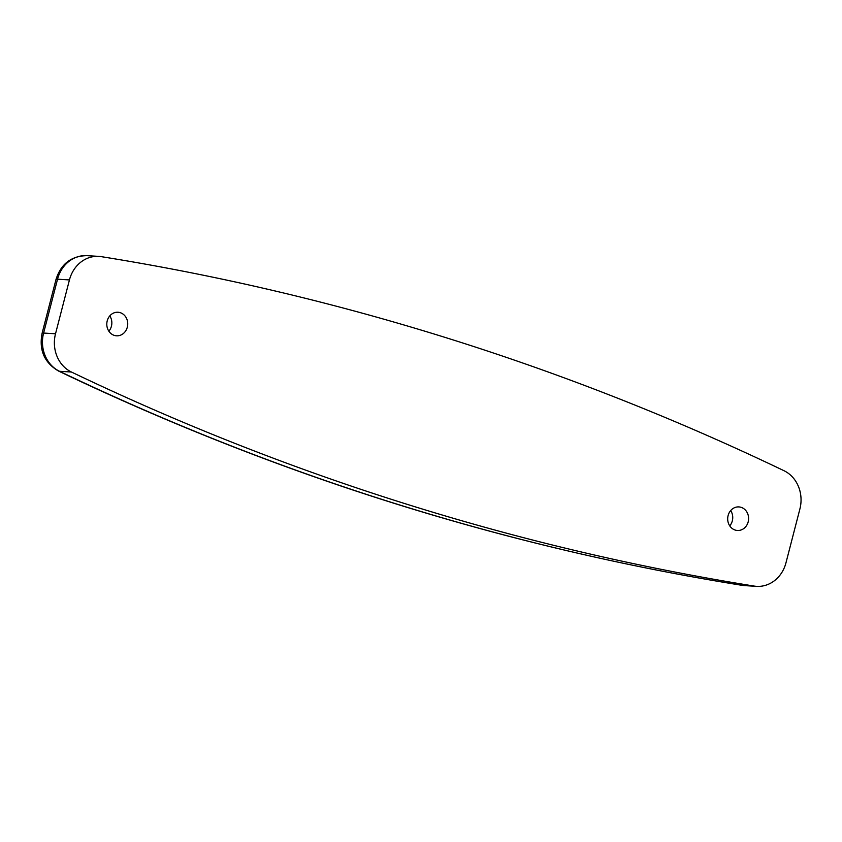 <?xml version="1.0" encoding="UTF-8"?>
<svg xmlns="http://www.w3.org/2000/svg" width="842" height="842" viewBox="0 0 842 842"><rect width="100%" height="100%" fill="white"/><g stroke="black" fill="none" stroke-linecap="round" stroke-linejoin="round"><path stroke-width="1.26" d="M55.519 333.779L69.444 279.923A32.196 28.523 -86.5 0 1 98.788 256.378A32.196 28.523 -86.5 0 1 101.261 256.652A3111.779 2757.666 -86.5 0 1 783.997 470.71A32.196 28.523 -86.5 0 1 799.9 508.947L785.975 562.803A32.196 28.523 -86.5 0 1 756.632 586.348A32.196 28.523 -86.5 0 1 754.158 586.074A3111.779 2757.666 -86.5 0 1 71.423 372.017A32.196 28.523 -86.5 0 1 55.519 333.779L43.605 333.053A32.196 28.523 -86.5 0 0 59.519 371.29L71.423 372.017M127.31 327.18A11.799 10.462 -86.5 0 1 116.554 335.811A11.799 10.462 -86.5 0 1 107.218 320.876A11.799 10.462 -86.5 0 1 117.985 312.245A11.799 10.462 -86.5 0 1 127.31 327.18M109.797 315.897A11.799 10.462 -86.5 0 1 111.428 326.212A11.799 10.462 -86.5 0 1 108.86 331.201M748.191 521.84A11.799 10.462 -86.5 0 1 737.434 530.481A11.799 10.462 -86.5 0 1 728.109 515.546A11.799 10.462 -86.5 0 1 738.866 506.916A11.799 10.462 -86.5 0 1 748.191 521.84M730.677 510.557A11.799 10.462 -86.5 0 1 732.319 520.882A11.799 10.462 -86.5 0 1 729.751 525.861M754.158 586.074L742.244 585.348A3111.779 2757.666 -86.5 0 1 59.519 371.29A12.872 5.61 -64.4 0 1 58.551 371.048C44.331 362.681 38.848 350.083 42.1 333.264A12.872 1.284 14.5 0 1 43.605 333.053L57.54 279.197A32.196 28.523 -86.5 0 1 86.884 255.652L98.788 256.378M756.632 586.348L744.717 585.622A32.196 28.523 -86.5 0 1 742.244 585.348A12.872 5.947 -80.9 0 1 741.981 585.316C505.516 547.268 277.713 475.846 58.551 371.048M69.444 279.923L57.54 279.197A12.872 1.284 14.5 0 0 56.025 279.407L42.1 333.264M110.123 316.424A10.736 10.736 0 0 0 109.344 316.455M744.717 585.622L741.981 585.316M56.025 279.407C60.961 263.893 71.244 255.979 86.884 255.652"/></g></svg>
